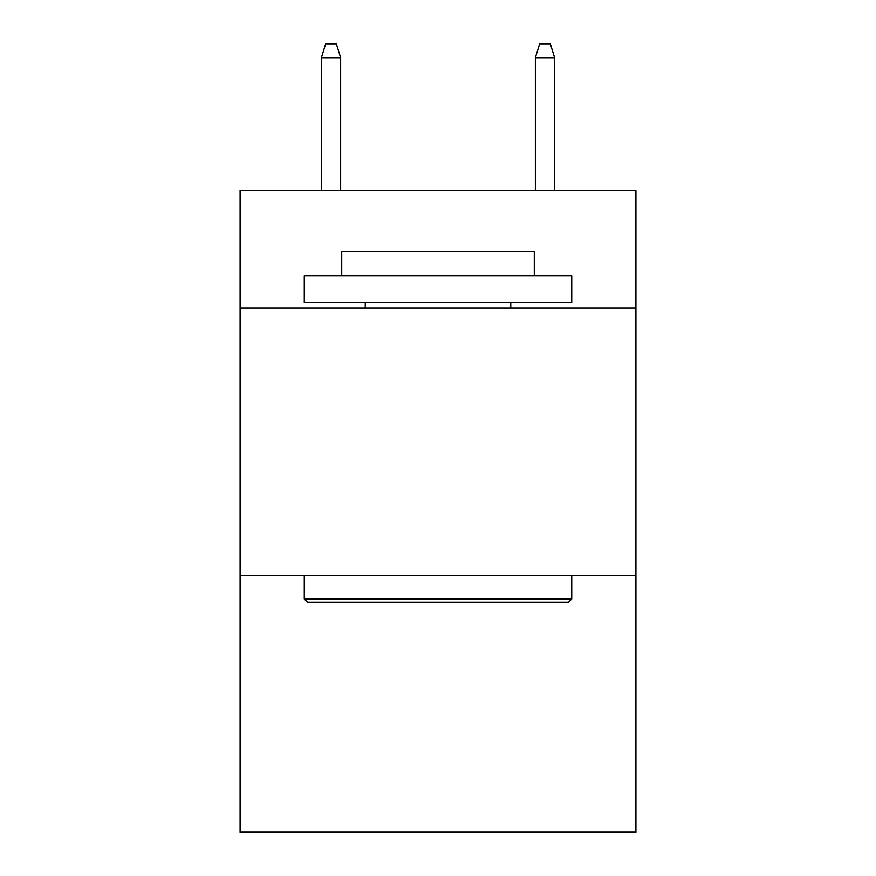 <?xml version="1.0" encoding="UTF-8"?>
<svg xmlns="http://www.w3.org/2000/svg" width="876" height="876" viewBox="0 0 876 876"><rect width="100%" height="100%" fill="white"/><g stroke="black" fill="none" stroke-linecap="round" stroke-linejoin="round"><path stroke-width="1.31" d="M635.899 308.024L635.899 190.355L240.101 190.355L240.101 308.024L635.899 308.024L635.899 832.2L240.101 832.2L240.101 308.024M635.899 575.466L240.101 575.466M307.487 602.206L304.279 598.998L571.721 598.998L568.513 602.206L307.487 602.206M571.721 275.929L571.721 302.68L304.279 302.68L304.279 275.929L571.721 275.929M341.728 275.929L341.728 251.335L534.272 251.335L534.272 275.929M571.721 575.466L571.721 598.998M304.279 575.466L304.279 598.998M510.741 302.68L510.741 308.024M365.259 302.68L365.259 308.024M340.655 190.355L340.655 57.706L321.393 57.706L321.393 190.355M321.393 57.706L325.675 43.8L336.373 43.8L340.655 57.706M535.346 57.706L539.627 43.8L550.325 43.8L554.607 57.706L535.346 57.706L535.346 190.355M554.607 57.706L554.607 190.355"/></g></svg>
